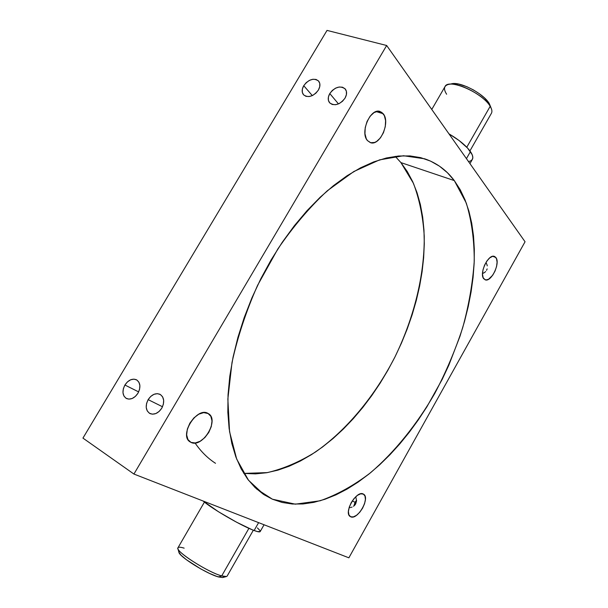 <?xml version="1.0" encoding="UTF-8"?>
<svg xmlns="http://www.w3.org/2000/svg" width="608" height="608" viewBox="0 0 608 608"><rect width="100%" height="100%" fill="white"/><g stroke="black" fill="none" stroke-linecap="round" stroke-linejoin="round"><path stroke-width="0.91" d="M446.629 94.24C443.247 88.912 443.916 85.622 448.636 84.383C458.113 81.753 484.15 95.456 490.185 106.309L489.303 103.596C483.824 93.738 460.34 81.381 451.698 83.767L451.121 83.904M204.425 502.086L177.977 547.77C174.39 550.726 207.738 572.265 221.715 575.905L218.523 576.962L222.672 577.554L217.026 576.49L209.585 573.45L200.784 568.928L186.398 559.725L181.032 555.195L178.874 552.208C179.124 556.578 206.895 573.96 218.523 576.962L221.715 575.905C208.916 572.569 178.144 553.326 177.924 548.598C177.597 546.926 179.679 546.774 184.156 548.15M483.109 273.288L484.477 272.551L483.109 273.288M485.655 271.556L484.477 272.551L485.655 271.556M349.744 507.672L350.542 507.543L349.744 507.672M351.318 507.338L352.07 507.057L351.318 507.338M353.491 506.289L354.715 505.233L353.491 506.289M355.665 503.926L354.715 505.233L356.554 500.825L355.764 496.721L356.554 500.825L355.665 503.926M355.034 502.284L353.909 505.978L355.034 502.284L356.569 500.285L355.034 502.284L352.268 500.916L355.034 502.284M124.914 385.024L138.654 391.902L124.914 385.024L123.333 388.801L122.968 392.639L123.888 395.945L125.955 398.232L128.858 399.129L132.164 398.498L135.364 396.424L137.955 393.224C134.528 398.225 130.72 400.003 126.532 398.552C122.413 395.686 121.874 391.18 124.914 385.024C128.387 379.977 132.232 378.229 136.45 379.772C140.448 382.645 140.95 387.129 137.955 393.224L139.544 389.401L139.886 385.533L138.928 382.234L136.83 379.985L133.92 379.134L130.636 379.795L127.475 381.862L124.914 385.024M148.147 399.631L162.511 406.752L148.147 399.631L146.551 403.507L146.224 407.444L147.212 410.864L149.378 413.227L152.403 414.185L155.823 413.562L159.114 411.456L161.766 408.188C158.285 413.288 154.371 415.082 150.016 413.584C145.692 410.605 145.069 405.954 148.147 399.631C151.673 394.486 155.633 392.715 160.018 394.326C164.213 397.305 164.798 401.926 161.766 408.188L163.362 404.267L163.666 400.3L162.64 396.887L160.436 394.562L157.411 393.657L154.014 394.303L150.769 396.401L148.147 399.631M303.742 85.69L312.33 95.6L303.742 85.69L302.366 89.072L302.305 92.279L303.567 94.833L305.968 96.338L309.153 96.558L312.626 95.456L315.871 93.184L318.372 90.098C313.295 96.558 308.347 98.124 303.529 94.787C301.659 92.355 301.735 89.323 303.742 85.69C308.841 79.2 313.812 77.672 318.645 81.107C320.431 83.516 320.34 86.518 318.372 90.098L319.74 86.678L319.778 83.456L318.47 80.91L316.046 79.443L312.862 79.26L309.411 80.385L306.212 82.642L303.742 85.69M329.787 93.548L338.481 103.907L329.787 93.548L328.411 97.006L328.388 100.297L329.734 102.919L332.249 104.477L335.555 104.72L339.15 103.603L342.479 101.293L345.032 98.146C339.766 104.812 334.613 106.347 329.597 102.76C327.72 100.259 327.788 97.189 329.787 93.548C335.092 86.845 340.26 85.348 345.298 89.042C347.077 91.527 346.993 94.559 345.032 98.146L346.408 94.643L346.4 91.337L345.017 88.73L342.471 87.21L339.165 87.005L335.601 88.137L332.31 90.432L329.787 93.548M222.87 577.509L226.472 576.521L221.715 575.905L248.908 528.337L221.715 575.905C224.854 576.794 226.67 576.848 227.156 576.057L253.338 530.214M254.121 530.51L258.613 522.644L254.121 530.51C257.754 531.856 259.776 532.213 260.178 531.574L257.252 531.544L252.168 529.743L236.504 522.173L218.424 511.716L203.125 501.015C212.055 508.866 242.007 526.186 254.121 530.51M469.938 150.898L491.416 113.293C492.358 111.576 491.948 109.242 490.185 106.309L466.784 147.235L490.185 106.309C482.782 92.811 448.278 77.938 445.003 86.61L431.771 109.463M466.435 158.627L470.44 151.605C466.176 145.7 459.01 139.779 448.947 133.828L459.108 140.539L467.598 148.094L472.203 154.751L472.826 157.411L472.355 159.402C473.366 157.563 472.728 154.972 470.44 151.605L466.435 158.627M495.824 257.48C500.718 262.831 491.074 282.819 485.07 279.771L483.14 277.681L482.509 274.246L483.003 269.861L484.546 265.194L486.909 260.984L489.721 257.883L492.526 256.371L494.912 256.667L496.508 258.704L497.086 262.147L496.561 266.486L495.034 271.062L492.723 275.196L488.558 279.27L485.914 279.961L483.846 278.867C478.762 273.82 488.444 253.414 494.479 256.454L495.824 257.48L492.776 256.325L495.824 257.48M486.21 263.013L486.871 264.389L486.21 263.013M487.274 265.871L486.871 264.389L487.274 265.871M487.13 268.903L486.552 270.324L487.13 268.903M350.626 516.747L348.908 514.854L348.414 511.488L349.243 507.171L351.264 502.565L354.16 498.408L357.474 495.33L360.696 493.81L363.493 494.144C370.576 497.671 357.557 520.6 350.626 516.747L350.307 516.572C343.193 512.962 356.653 489.774 363.333 494.061L364.982 496.022L365.416 499.388L364.58 503.644L362.596 508.151L359.769 512.24L356.508 515.318L353.294 516.906L350.626 516.747M190.965 442.373L187.933 439.546L186.648 434.887L187.34 429.119L189.894 423.13L193.922 417.886L198.778 414.192L203.703 412.612L208.316 413.584C219.838 419.672 202.517 448.537 190.965 442.373L190.19 441.94C178.676 435.617 196.848 406.509 207.928 413.364L210.832 416.305L212.002 420.949L211.272 426.603L208.78 432.425L204.873 437.57L200.131 441.271L195.252 442.966L190.965 442.373M383.215 113.734C390.708 122.208 379.848 146.551 370.348 142.614L367.49 140.615L366.29 138.746L364.96 133.722L365.218 127.657L367.05 121.478L370.158 116.174L374.064 112.571L378.138 111.226L381.756 112.32L384.362 115.649L385.594 120.688L385.267 126.654L383.466 132.673L380.441 137.856L376.641 141.444L374.619 142.454L370.72 142.72L367.49 140.615C359.7 132.643 370.462 107.624 380.046 111.477L383.215 113.734L376.162 111.583L383.215 113.734M454.305 180.591L466.275 203.042C471.633 220.628 474.293 239.993 474.24 261.136C472.743 282.872 468.897 305.064 462.696 327.712C455.286 350.276 445.976 372.195 434.758 393.467C416.784 424.551 394.835 451.873 370.492 472.781C353.924 485.442 337.128 494.775 320.104 500.787L295.321 504.169L272.422 499.206L256.591 488.976L272.422 499.206L263.348 494.243L255.033 487.532L247.6 479.074L241.178 468.882L235.881 457.011L231.83 443.528L229.125 428.556L227.84 412.239L228.046 394.744L229.786 376.291L233.069 357.116L237.888 337.47L244.188 317.642L251.894 297.92L260.9 278.593L271.084 259.95L282.279 242.258L294.318 225.766L307.01 210.695L320.173 197.235L333.61 185.539L347.122 175.704L360.529 167.823L373.677 161.91L386.392 157.989L398.544 156.013L410.02 155.922L420.713 157.654L430.548 161.105L439.447 166.151L447.382 172.695L454.305 180.591L460.21 189.711L465.074 199.941L468.905 211.136L471.709 223.174L473.51 235.927L474.316 249.295L474.164 263.142L473.077 277.377L471.086 291.893L468.228 306.592L464.527 321.374L460.028 336.148L448.772 365.332L442.092 379.574L426.816 406.934L418.312 419.885L409.283 432.242L399.783 443.924L389.857 454.837L379.567 464.9L368.965 474.02L358.12 482.114L347.1 489.083L335.988 494.844L324.862 499.297L313.804 502.368L302.928 503.971L292.326 504.017L282.12 502.451L272.422 499.206L264.123 494.752L248.49 480.236L236.672 459.063L229.558 431.68L227.856 399.015L232.013 362.467C237.675 336.718 246.21 311.007 257.594 285.319L277.818 249.006C293.231 226.526 309.746 207.1 327.355 190.737L353.833 171.524L379.605 159.858L403.499 155.747L424.62 158.787C436.635 162.891 446.53 170.156 454.305 180.591L400.93 162.61L454.305 180.591M243.77 473.404L267.36 472.606C283.579 468.76 299.645 461.875 315.567 451.957C346.917 429.947 374.695 396.18 394.729 357.413C413.888 318.182 424.635 275.325 424.24 236.147C423.062 216.957 419.459 199.348 413.425 183.304L400.93 162.61L407.337 171.638L412.718 181.724L417.058 192.744L420.379 204.562L422.682 217.071L423.974 230.158L424.293 243.702L423.654 257.61L422.089 271.768L419.626 286.079L416.298 300.466L412.133 314.815L407.17 329.065L401.447 343.11L395.002 356.873L387.866 370.272L380.091 383.23L371.708 395.664L362.771 407.489L353.324 418.623L343.421 428.982L333.116 438.49L322.468 447.047L311.539 454.586L300.413 461.008L289.15 466.23L277.848 470.166L266.593 472.743L255.482 473.875L243.77 473.404M472.302 159.486L470.691 160.915L468.517 161.576M525.054 241.764L386.665 45.494L327.028 30.4L82.946 438.102L327.028 30.4L386.665 45.494L133.927 474.05L348.87 557.817L525.054 241.764L386.665 45.494L133.927 474.05L82.946 438.102L133.927 474.05L348.87 557.817L525.054 241.764M395.223 156.37L400.93 162.61L395.215 156.37M195.039 442.989C200.921 451.531 207.746 458.303 215.506 463.304M448.636 84.383L453.705 83.554L458.728 84.086L466.86 86.701L473.313 89.87L479.408 93.761L484.591 98.025L489.303 103.596L490.793 107.206M257.427 527.904L259.928 530.533M260.201 531.118L260.194 531.544M223.615 576.642L223.197 577.372M178.858 552.117L179.482 551.03M490.185 106.309L491.507 109.037L489.303 103.596L490.185 106.309M177.924 548.598L178.881 552.208M469.954 163.613L472.355 159.395M264.062 524.765L260.178 531.574"/></g></svg>
